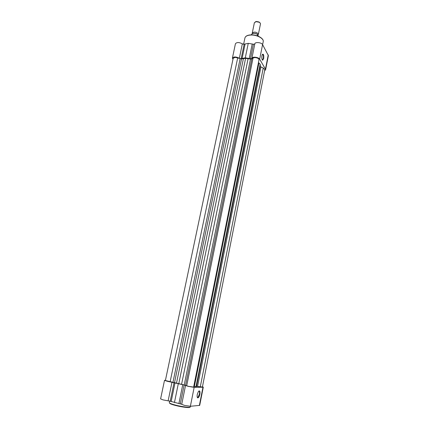 <?xml version="1.0" encoding="UTF-8"?>
<svg xmlns="http://www.w3.org/2000/svg" width="429" height="429" viewBox="0 0 429 429"><rect width="100%" height="100%" fill="white"/><g stroke="black" fill="none" stroke-linecap="round" stroke-linejoin="round"><path stroke-width="0.64" d="M245.592 58.339L250.493 59.036L251.775 58.923L253.03 57.995L254.906 57.556C257.448 57.797 258.821 58.532 259.019 59.76L193.618 387.081L188.604 386.357L184.234 384.947L165.396 380.523L233.199 58.231L235.296 57.347L241.522 58.929L245.592 58.339L178.759 383.767M193.742 386.465L195.989 386.647L260.156 64.189L258.934 62.988L194.358 386.518M258.462 62.564L258.934 62.988M260.156 64.189L260.339 65.369L196.487 386.497L195.989 386.647M196.487 386.497L260.339 65.369M263.229 68.039L200.284 386.819L202.413 386.974L264.827 69.637L263.229 68.039L260.258 66.549M200.284 386.819L196.702 386.282M197.292 394.396L198.412 391.479C199.753 390.202 200.241 391.135 199.871 394.289C199.276 396.728 198.541 397.914 197.662 397.833C197.099 397.399 196.97 396.251 197.292 394.396M197.254 397.233L197.892 397.345L199.415 394.213C199.742 392.052 199.496 391.034 198.681 391.157M202.456 386.754L203.282 387.156L202.96 387.226L194.16 387.344L188.245 386.363L184.116 384.99L167.031 381.215L164.511 380.346L165.444 380.298M203.282 387.156L199.7 405.384L190.379 406.279L184.406 405.367L181.719 404.3L185.548 385.446M181.73 404.263L170.211 401.222L163.111 399.903L160.602 398.906L164.511 380.346M185.548 385.43L181.719 404.3M178.298 383.767L174.437 402.563M261.958 55.62L262.371 54.392C263.524 53.684 263.958 55.089 263.669 58.617L262.645 60.253C261.867 59.588 261.642 58.044 261.958 55.62M262.639 59.872L262.253 59.867L262.639 59.872L263.277 58.457C263.562 55.829 263.267 54.462 262.392 54.36M264.629 70.651L265.599 69.782L265.46 69.117L259.663 59.181C258.649 57.1 252.059 56.392 251.887 58.333L250.992 58.789L245.281 57.845L240.717 58.671L239.344 58.258C236.106 56.628 233.794 56.564 232.421 58.06L235.441 43.71C236.829 42.133 239.13 42.176 242.342 43.849L243.704 44.267L248.262 43.356L253.936 44.284L254.81 43.924M251.898 58.274L254.837 43.801C255.024 41.769 261.583 42.439 262.575 44.6L268.382 55.62L265.599 69.782M232.421 58.06L232.979 59.277M245.281 57.845L248.262 43.356M252.311 33.607L252.252 33.092C253.941 31.623 255.941 31.832 258.258 33.709L258.376 34.341L257.936 34.937M258.376 34.341L260.478 23.927L260.365 23.279L259.245 22.27L256.167 21.643L254.381 22.689L252.252 33.092M255.362 21.809L256.467 21.466L259.041 21.992L259.92 22.737M258.446 36.288L257.534 34.352C254.778 33.033 252.772 33.044 251.517 34.384L251.523 34.374C252.81 32.969 254.826 32.953 257.566 34.315M251.421 34.862L251.517 34.384M257.234 35.827L257.534 34.352M237.704 57.829L170.131 381.772M240.101 58.789L172.967 382.25M241.522 58.929L174.533 382.598M243.42 58.58L176.491 383.156M248.107 58.634L181.553 384.384M250.493 59.036L184.234 384.947M251.775 58.923L185.585 385.306M253.03 57.995L186.69 385.789M260.907 67.112L197.549 386.363M169.643 401.056L169.316 402.638C169.391 403.212 171.428 404.032 175.429 405.094C181.971 406.815 190.444 407.834 190.326 406.912L190.455 406.274M175.466 405.448C171.498 404.391 169.546 403.587 169.605 403.04M194.16 387.344L190.379 406.279M172.013 382.137L168.136 400.799M202.96 387.226L199.372 405.507M189.902 407.169C190.267 408.129 181.95 407.159 175.504 405.459M184.116 384.99L180.293 403.802M182.743 384.706L178.909 403.517M175.027 382.84L171.166 401.533M174.077 382.561L170.211 401.222M251.292 35.017C247.603 35.135 245.479 36.116 244.921 37.961C245.527 36.004 247.672 34.969 251.362 34.862C257.336 34.717 264.071 38.487 263.218 41.683C264.071 38.701 257.309 34.872 251.292 35.017M239.344 58.258L242.342 43.849M250.466 58.73L253.416 44.225M265.46 69.117L268.248 54.928M259.663 59.181L262.575 44.6M251.442 34.899C256.188 35.081 259.76 36.417 262.162 38.894M249.244 58.5L252.204 43.999M242.106 58.419L245.088 43.989M241.168 58.623L244.155 44.208M252.295 33.655C253.963 33.044 255.716 33.269 257.545 34.325M197.238 397.184L197.892 397.345M197.437 397.388L197.662 397.833M243.618 44.262L244.921 37.961M262.618 44.686L263.218 41.683M251.887 58.333L254.837 43.801M262.36 59.926L262.645 60.253M256.467 21.466L256.167 21.643M259.041 21.992L259.245 22.27"/></g></svg>
